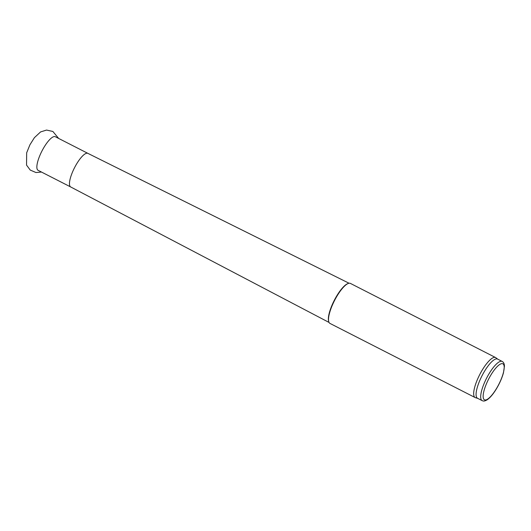 <?xml version="1.0" encoding="UTF-8"?>
<svg xmlns="http://www.w3.org/2000/svg" width="531" height="531" viewBox="0 0 531 531"><rect width="100%" height="100%" fill="white"/><g stroke="black" fill="none" stroke-linecap="round" stroke-linejoin="round"><path stroke-width="0.8" d="M475.577 397.719A22.461 6.365 -62.9 0 1 475.457 397.686A22.461 6.365 -62.9 0 1 475.145 397.56L329.983 323.425A22.461 6.365 -62.9 0 1 328.762 321.673A22.461 6.365 -62.9 0 1 334.53 300.526A22.461 6.365 -62.9 0 1 348.283 283.454A22.461 6.365 -62.9 0 1 350.414 283.415L495.582 357.549A22.461 6.365 -62.9 0 1 495.861 357.728L497.7 359.135M475.145 397.56A22.461 6.365 -62.9 0 1 479.692 374.66A22.461 6.365 -62.9 0 1 495.582 357.549M328.762 321.673L328.609 321.116A22.017 6.239 -62.9 0 1 334.258 300.387A22.017 6.239 -62.9 0 1 347.739 283.654L348.283 283.454M349.066 283.242L87.854 153.353L55.257 136.706A18.87 5.35 -62.9 0 0 41.916 151.083A18.87 5.35 -62.9 0 0 38.093 170.318L70.696 186.965A18.87 5.35 -62.9 0 1 70.689 186.958A18.87 5.35 -62.9 0 1 74.519 167.736A18.87 5.35 -62.9 0 1 87.854 153.353A18.87 5.35 -62.9 0 1 87.867 153.359M482.135 400.626L477.528 398.27A22.017 6.239 -62.9 0 1 481.982 375.829A22.017 6.239 -62.9 0 1 497.554 359.062L502.153 361.412C503.6 362.182 504.37 363.755 504.45 366.125L503.428 372.954C501.928 378.258 499.532 383.634 496.253 389.09C493.166 394.135 490.179 397.679 487.285 399.73C485.288 400.905 483.834 401.297 482.931 400.912L482.135 400.626A22.017 6.239 -62.9 0 1 486.588 378.185A22.017 6.239 -62.9 0 1 502.153 361.412M484.869 399.949A20.218 5.728 -62.9 0 1 493.113 371.587A20.218 5.728 -62.9 0 1 503.056 373.877A20.218 5.728 -62.9 0 1 484.869 399.949M41.491 172.051L35.995 172.542L30.24 170.073L26.55 165.108L26.663 152.815L29.915 144.81L34.415 137.655L40.595 131.92L46.529 130.068L52.881 131.462L58.656 138.445M70.689 186.958L329.054 322.436M477.674 398.35L475.457 397.686"/></g></svg>
